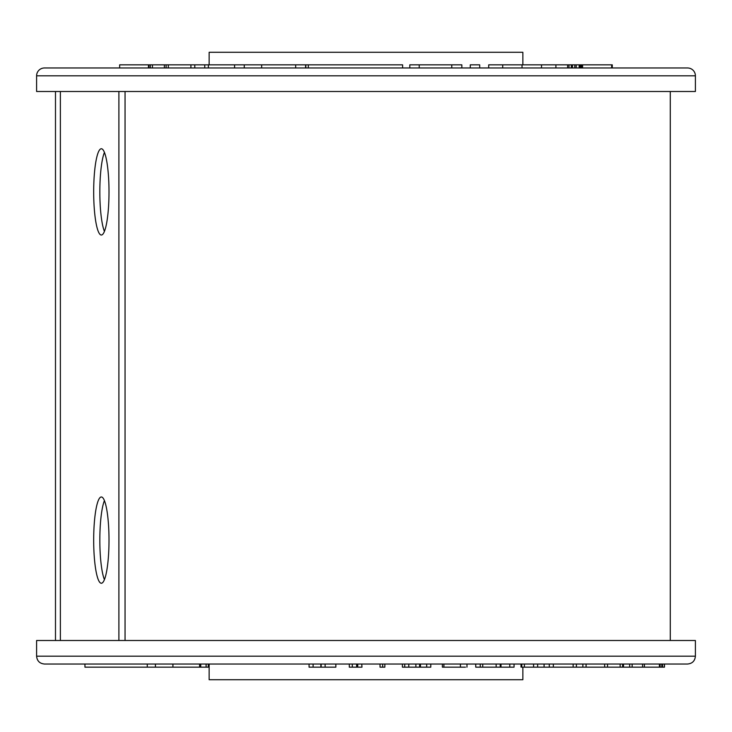 <?xml version="1.0" encoding="UTF-8"?>
<svg xmlns="http://www.w3.org/2000/svg" width="732" height="732" viewBox="0 0 732 732"><rect width="100%" height="100%" fill="white"/><g stroke="black" fill="none" stroke-linecap="round" stroke-linejoin="round"><path stroke-width="1.1" d="M612.272 67.975L612.272 64.837L611.668 64.837L611.668 67.975L582.59 67.975L582.59 64.837L581.345 64.837L581.345 67.975M611.668 64.837L582.59 64.837M611.824 64.837L611.824 67.975M612.126 64.837L612.126 67.975M581.345 64.837L579.168 64.837L579.168 67.975M579.781 64.837L579.781 67.975M580.833 64.837L580.833 67.975M582.388 64.837L582.388 67.975M579.168 64.837L576.176 64.837L576.176 67.975L574.812 67.975L574.812 64.837L572.47 64.837L572.47 67.975M572.47 64.837L567.629 64.837L567.629 67.975M568.984 64.837L568.984 67.975M571.326 64.837L571.326 67.975M576.176 64.837L574.812 64.837M567.629 64.837L555.908 64.837L555.908 67.975M168.296 67.975L168.296 64.837L164.389 64.837L164.389 67.975M164.389 64.837L152.439 64.837L152.439 67.975M166.118 64.837L166.118 67.975M152.439 64.837L150.325 64.837L150.325 67.975L148.724 67.975L148.669 64.837L148.669 67.975M150.325 64.837L148.925 64.837L148.925 67.975M119.655 64.837L119.655 67.975L148.459 67.975L148.459 64.837L119.655 64.837M148.669 64.837L148.541 67.975M148.925 64.837L148.852 67.975M209.142 64.837L209.142 52.283L522.858 52.283L522.858 64.837M168.296 64.837L402.618 64.837L402.618 67.975M695.4 75.817A7.842 7.842 0 0 0 687.558 67.975L44.442 67.975A7.842 7.842 0 0 0 36.6 75.817L36.6 91.5L695.4 91.5L695.4 75.817L36.6 75.817M451.772 67.975L461.846 67.975L461.846 64.837L451.772 64.837L451.772 67.975M502.719 67.975L502.719 64.837L488.702 64.837L488.702 67.975M502.719 64.837L522.026 64.837L522.026 67.975M522.026 64.837L541.524 64.837L541.524 67.975M541.524 64.837L555.908 64.837M470.273 67.975L470.273 64.837L479.698 64.837L479.698 67.975M419.216 67.975L419.216 64.837L409.801 64.837L409.801 67.975M419.216 64.837L451.772 64.837M261.663 64.837L261.663 67.975M295.673 64.837L295.673 67.975M244.268 64.837L244.268 67.975M234.588 64.837L234.588 67.975M208.373 64.837L208.373 67.975M194.794 64.837L194.794 67.975M204.759 64.837L204.759 67.975M308.3 64.837L308.3 67.975M190.915 64.837L190.915 67.975M305.82 64.837L305.82 67.975M475.736 664.025L475.736 667.163L514.056 667.163L514.056 664.025M509.801 667.163L509.801 664.025M500.99 667.163L500.99 664.025M500.24 667.163L500.24 664.025M496.15 667.163L496.15 664.025M482.727 667.163L482.727 664.025M521.724 667.163L521.87 664.025M521.87 667.163L573.147 667.163L573.147 664.025M480.256 667.163L480.256 664.025M442.375 664.025L442.375 667.163L465.47 667.163M460.419 667.163L460.419 664.025M443.903 667.163L443.903 664.025M402.417 664.025L402.417 667.163L430.791 667.163L430.791 664.025M426.683 667.163L426.683 664.025L420.442 664.025L420.442 667.163M419.61 667.163L419.61 664.025M415.886 667.163L415.886 664.025M408.795 667.163L408.795 664.025M404.732 667.163L404.732 664.025M384.849 667.163L384.849 664.025L384.858 667.163L382.653 667.163L382.653 664.025M380.027 667.163L380.036 664.025L380.027 667.163L382.653 667.163M361.736 664.025L361.983 667.163L361.736 664.025M349.301 664.025L349.301 667.163L357.738 667.163L357.738 664.025M357.738 667.163L361.736 667.163M356.64 667.163L356.64 664.025M352.302 667.163L352.302 664.025M325.127 667.163L325.127 664.025L321.138 664.025L321.138 667.163L335.86 667.163L335.86 664.025M309.069 664.025L309.069 667.163L320.872 667.163L320.872 664.025M313.104 667.163L313.104 664.025M573.147 667.163L664.482 667.163L664.482 664.025M664.382 667.163L664.382 664.025M662.552 667.163L662.552 664.025M661.801 667.163L661.801 664.025M660.118 667.163L660.118 664.025M659.404 667.163L659.404 664.025M644.398 667.163L644.398 664.025M642.586 667.163L642.586 664.025M632.137 667.163L632.137 664.025M629.676 667.163L629.676 664.025M623.49 667.163L623.49 664.025M622.612 667.163L622.612 664.025M620.15 667.163L620.15 664.025M607.523 667.163L607.523 664.025M604.669 667.163L604.669 664.025M586.076 667.163L586.076 664.025M582.864 667.163L582.864 664.025M576.386 667.163L576.386 664.025M553.337 667.163L553.337 664.025M549.284 667.163L549.284 664.025M544.086 667.163L544.086 664.025M537.645 667.163L537.645 664.025M533.582 667.163L533.582 664.025M524.396 667.163L524.396 664.025M522.858 667.163L522.858 679.717L209.142 679.717L209.142 664.025L296.542 664.025L44.442 664.025C39.674 663.567 37.067 660.95 36.6 656.183L695.4 656.183L695.4 640.5L125.053 640.5L125.053 91.5M209.142 667.163L172.917 667.163L172.917 664.025M125.053 640.5L118.895 640.5L118.895 91.5L60.381 91.5L60.381 640.5L118.895 640.5L36.6 640.5L36.6 656.183M695.4 656.183C694.933 660.95 692.326 663.567 687.558 664.025L296.542 664.025M208.281 667.163L208.281 664.025M206.104 667.163L206.104 664.025M172.917 667.163L84.949 667.163L84.949 664.025M155.422 667.163L155.422 664.025M147.269 667.163L147.269 664.025M93.678 540.115A43.133 7.659 90 0 1 101.345 496.973A43.133 7.659 90 0 1 109.004 540.115A43.133 7.659 90 0 1 101.345 583.248A43.133 7.659 90 0 1 93.678 540.115M104.42 500.615A43.133 7.659 -90 0 0 99.836 540.115A43.133 7.659 -90 0 0 104.42 579.607M93.678 191.885A43.133 7.659 90 0 1 101.345 148.752A43.133 7.659 90 0 1 109.004 191.885A43.133 7.659 90 0 1 101.345 235.027A43.133 7.659 90 0 1 93.678 191.885M104.42 152.393A43.133 7.659 -90 0 0 99.836 191.885A43.133 7.659 -90 0 0 104.42 231.385M199.589 667.163L199.589 664.025M305.592 64.837L305.592 67.975M521.01 664.025L521.01 667.163M466.979 664.025L466.979 667.163M200.733 667.163L200.733 664.025M55.486 640.5L55.486 91.5M670.283 640.5L670.283 91.5"/></g></svg>
